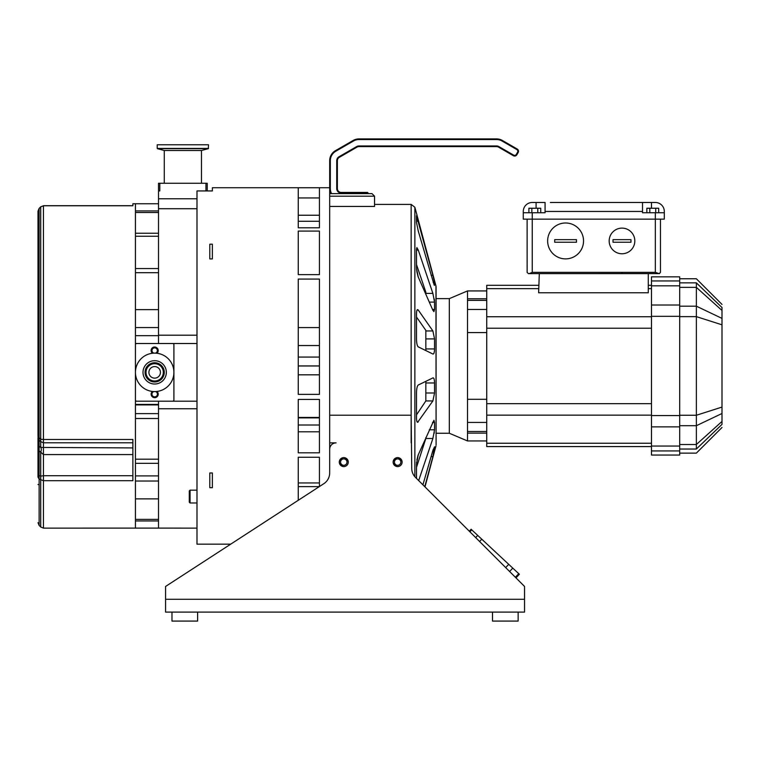 <?xml version="1.0" encoding="UTF-8"?>
<svg xmlns="http://www.w3.org/2000/svg" width="760" height="760" viewBox="0 0 760 760"><rect width="100%" height="100%" fill="white"/><g stroke="black" fill="none" stroke-linecap="round" stroke-linejoin="round"><path stroke-width="1.14" d="M331.559 193.629A10.896 10.896 0 0 1 330.315 188.584L330.315 160.673A10.896 10.896 0 0 1 335.768 151.24L353.466 141.018A10.896 10.896 0 0 1 358.91 139.555L496.603 139.555A10.896 10.896 0 0 1 502.046 141.018L516.885 149.587A1.919 1.919 0 0 1 517.589 152.209L516.306 154.432A1.919 1.919 0 0 1 513.684 155.135L498.845 146.575A4.484 4.484 0 0 0 496.603 145.968L358.91 145.968A4.484 4.484 0 0 0 356.668 146.575L338.969 156.788A4.484 4.484 0 0 0 336.727 160.673L336.727 188.584A4.484 4.484 0 0 0 341.221 193.068L368.144 193.068L367.498 192.432L341.221 192.432A3.847 3.847 0 0 1 337.373 188.584L337.373 160.673A3.847 3.847 0 0 1 339.292 157.349L356.991 147.126A3.847 3.847 0 0 1 358.91 146.614L496.603 146.614A3.847 3.847 0 0 1 498.522 147.126L513.361 155.695A2.565 2.565 0 0 0 516.866 154.755L518.149 152.532A2.565 2.565 0 0 0 517.208 149.026L502.369 140.467A11.543 11.543 0 0 0 496.603 138.918L358.91 138.918A11.543 11.543 0 0 0 353.144 140.467L335.445 150.68A11.543 11.543 0 0 0 329.678 160.673L329.678 472.929A12.825 12.825 0 0 1 323.836 483.683L165.566 586.464L165.566 612.104L524.552 612.104L524.552 586.464L415.483 477.394A12.825 12.825 0 0 1 411.73 468.331L411.151 415.197L411.151 442.871M329.678 442.871L336.091 442.871A6.412 6.412 0 0 0 329.678 449.284M515.983 577.885L519.365 574.256L471.124 529.264L469.309 531.211M209.798 472.967L209.798 487.692L212.363 487.692L212.363 472.967L209.798 472.967M209.798 244.197L209.798 258.923L212.363 258.923L212.363 244.197L209.798 244.197M329.678 187.73L212.363 187.73L212.363 190.94L196.982 190.94L196.982 544.16L230.717 544.16M208.516 148.428L157.234 148.428L157.234 144.78L208.516 144.78L208.325 148.675L157.424 148.675L164.284 150.518L201.466 150.518L208.325 148.675M159.799 183.245L159.799 190.94L158.517 190.94L158.517 183.245L207.233 183.245L207.233 190.94M190.057 490.162L190.057 502.978L189.287 502.208L189.287 490.931L190.057 490.162L196.982 490.162M158.517 203.756L135.441 203.756L135.441 210.919L158.517 210.919L158.517 198.768L196.982 198.768M135.441 210.919L135.441 212.505L158.517 212.505L158.517 210.919M135.441 212.505L135.441 418.494L158.517 418.494L158.517 401.204M135.441 413.62L158.517 413.62M135.441 418.494L135.441 519.384L158.517 519.384L158.517 418.494M135.441 519.384L135.441 520.961L158.517 520.961L158.517 519.384M135.441 520.961L135.441 528.105L158.517 528.105L158.517 520.961M38 477.128L38 475.722L39.13 475.532L39.13 446.205L38 445.046L38 437.608L38 445.046L38 437.608L38 445.046L38 437.608L38 445.046L38 437.608L38 445.046L39.13 450.927L40.717 452.143L40.717 476.14L39.13 475.532L39.13 479.056L38 477.128L38 441.588M39.282 484.785L38 484.462M135.441 203.756L132.876 203.756L132.876 205.77L43.443 205.77L43.443 439.479L40.717 439.28L38 436.658L38 211.185L39.045 208.544L40.593 206.91L43.443 205.77L40.717 206.834L39.13 208.525L39.13 209.523M40.717 207.832L40.717 206.834L40.717 207.832M132.876 442.785L43.443 442.785L40.717 441.617L40.717 206.834M132.876 454.584L43.443 454.584L40.717 452.143A6.412 4.114 127.5 0 0 40.717 447.431L132.876 447.916M38 436.658L39.13 440.24L39.13 446.205L40.717 447.431L40.717 441.617L39.13 440.24L39.13 208.525M132.876 475.722L43.443 475.722L43.443 480.709L132.876 480.709L132.876 439.479L43.443 439.479L43.443 475.722L40.717 476.14L40.717 479.655L43.443 480.709L43.443 528.133L40.717 527.003L40.717 479.655L39.13 479.056L39.13 525.407L38 522.69M135.441 463.334L158.517 463.334M135.441 459.192L158.517 459.192M153.9 391.571A2.688 2.688 0 0 0 154.413 396.834A2.688 2.688 0 0 0 155.439 391.571M155.439 353.134A2.688 2.688 0 0 0 154.413 347.88A2.688 2.688 0 0 0 153.9 353.134M154.669 381.007A8.654 8.654 0 0 0 162.165 368.03A8.654 8.654 0 0 0 147.174 368.03A8.654 8.654 0 0 0 154.669 381.007M145.055 372.352A9.614 9.614 0 0 0 159.476 380.684A9.614 9.614 0 0 0 159.476 364.03A9.614 9.614 0 0 0 145.055 372.352M154.669 353.124A19.228 19.228 0 0 1 171.323 381.966A19.228 19.228 0 0 1 138.016 381.966A19.228 19.228 0 0 1 154.669 353.124M143.004 372.352A11.666 11.666 0 0 0 160.502 382.46A11.666 11.666 0 0 0 160.502 362.254A11.666 11.666 0 0 0 143.004 372.352M135.441 399.921A1.282 1.282 0 0 0 136.724 401.204L172.625 401.204A1.282 1.282 0 0 0 173.907 399.921L173.907 344.793A1.282 1.282 0 0 0 172.625 343.51L136.724 343.51A1.282 1.282 0 0 0 135.441 344.793M135.441 343.51L136.724 343.51M152.399 353.257A3.524 3.524 0 0 1 156.161 347.358A3.524 3.524 0 0 1 156.94 353.257M156.94 391.447A3.524 3.524 0 0 1 153.178 397.347A3.524 3.524 0 0 1 152.399 391.447M135.441 401.204L136.724 401.204M172.625 401.204L196.982 401.204M172.625 343.51L196.982 343.51M158.517 343.51L158.517 212.505M135.441 236.255L158.517 236.255M135.441 233.244L158.517 233.244M135.441 268.555L158.517 268.555M135.441 272.697L158.517 272.697M196.982 528.133L158.517 528.105M158.517 190.94L158.517 198.768M434.473 300.751L434.255 299.012M486.733 332.585L467.505 332.585L467.505 298.765L486.733 298.765M486.733 422.437L467.505 422.437L467.505 332.585M467.505 399.304L486.733 399.304M467.505 309.453L486.733 309.453M486.733 300.38L467.505 300.38M449.322 298.632L449.322 433.257L436.088 433.257L436.088 444.923L436.088 286.957L436.088 298.632L449.322 298.632L467.505 290.938L467.505 298.765M527.117 219.146L527.136 272.517M630.971 239.656L613.025 239.656L630.971 239.656L630.971 242.221L613.025 242.221L630.971 242.221M613.025 242.221L613.025 239.656M576.479 239.656L554.686 239.656L576.479 239.656L576.479 242.221L554.686 242.221L576.479 242.221M554.686 242.221L554.686 239.656M659.414 273.609L660.459 272.346L660.459 219.146L660.459 272.346L659.176 273.628L655.329 272.346L621.994 272.346L621.994 273.628L621.994 272.346L532.247 272.346L529.188 273.609M664.306 219.146L664.306 212.733L664.306 219.146L655.329 219.146L655.329 272.346M646.845 212.733L646.845 208.25L658.692 208.25L658.692 212.733M649.809 208.25L649.809 212.733M655.728 208.25L655.728 212.733M642.514 202.473L642.514 212.733L664.306 212.733L664.306 211.451A8.977 8.977 0 0 0 655.329 202.473L550.344 202.473M528.894 212.733L528.894 208.25L540.74 208.25L540.74 212.733M531.848 208.25L531.848 212.733M537.776 208.25L537.776 212.733M532.247 202.473L536.094 202.473L532.247 202.473A8.977 8.977 0 0 0 523.279 211.451L523.279 219.146L655.329 219.146L655.329 212.733M523.279 212.733L545.072 212.733L545.072 202.473L536.094 202.473L536.094 208.25M577.609 202.473L592.059 202.473M527.117 272.346L528.399 273.628L527.117 272.346M658.378 273.6L528.399 273.628M648.28 273.628L539.306 273.628L538.631 292.771L648.28 292.771L648.28 273.628M651.481 285.304L648.28 285.304M679.687 444.524L696.359 444.524L696.359 449.036C696.359 454.48 696.359 454.48 696.359 449.036L722 424.374L722 307.515C722 303.363 722 303.363 722 307.515C722 303.363 722 303.363 722 307.515L696.359 282.853C696.359 277.409 696.359 277.409 696.359 282.853L696.359 444.524L722 421.439M722 424.374C722 428.516 722 428.516 722 424.374C722 428.516 722 428.516 722 424.374M679.687 426.873L679.687 455.05L651.481 455.05L651.481 276.839L679.687 276.839L679.687 426.873L651.481 426.873M651.481 403.665L486.733 403.665L486.733 446.585L651.481 446.585M538.897 285.304L486.733 285.304L538.897 285.304M486.733 403.665L486.733 285.304M486.733 433.124L467.505 433.124L467.505 422.437M467.505 431.499L486.733 431.499M467.505 433.124L467.505 440.942L486.733 440.942M434.178 285.085L418.266 231.04L416.508 222.566L416.508 215.697L432.887 275.281L434.549 282.397L434.454 285.418M416.508 264.556L425.837 292.163L425.837 294.253M416.508 267.843L416.508 249.09L416.898 247.589L418.266 250.097L432.887 293.398L434.549 302.1L434.549 309.434L433.931 311.6L432.887 310.279L418.266 277.058L416.527 268.508M416.508 317.034L425.837 330.353L425.837 350.569M432.887 354.008L418.266 346.883C417.212 345.999 416.623 343.51 416.508 339.416L416.508 313.794C416.623 310.127 417.212 308.883 418.266 310.061L432.887 330.952L434.549 338.903L434.549 348.935C434.425 352.516 433.874 354.207 432.887 354.008L433.115 354.065M418.266 385.006C417.212 385.89 416.623 388.379 416.508 392.474C416.623 388.379 417.212 385.89 418.266 385.006L433.115 377.824M432.887 377.881C433.874 377.682 434.425 379.373 434.549 382.954L434.549 392.986L432.887 400.938L425.837 400.938L425.837 381.32M417.61 422.313L432.887 400.938M416.508 414.856L425.837 400.938M416.508 478.42L416.508 464.046L418.266 454.831L433.931 420.29L434.549 422.446L434.549 429.789L432.887 438.491L425.837 438.491L425.837 437.637M418.674 480.586L432.887 438.491M416.508 467.333L425.837 438.491M422.911 484.823L432.887 450.433L434.549 446.804L432.887 456.608L431.101 456.608M424.764 486.675L432.887 456.608M434.188 433.276L434.292 432.62M418.266 454.831L418.028 455.43M417.933 455.686L416.879 460.047M416.623 462.023L416.546 462.925M417.05 421.819L418.266 421.819C417.212 423.006 416.623 421.762 416.508 418.095L416.508 392.474M417.61 309.577L418.266 310.061L417.05 310.061M416.537 268.707L416.67 270.389M416.803 271.349L418.028 276.459M298.262 500.289L298.262 457.263L319.418 457.263L319.418 486.552M298.262 399.409L298.262 452.817L319.418 452.817L319.418 399.409L298.262 399.409M298.262 394.364L319.418 394.364L319.418 279.072L298.262 279.072L298.262 394.364M298.262 231.087L298.262 274.626L319.418 274.626L319.418 231.087L298.262 231.087M298.262 227.791L319.418 227.791L319.418 187.748L298.262 187.748L298.262 227.791M197.619 612.104L197.619 621.082L171.978 621.082L171.978 612.104M518.149 612.104L518.149 621.082L492.508 621.082L492.508 612.104M329.678 206.445L374.547 206.445L374.547 196.194L371.991 193.629L374.547 196.194L329.678 196.194M329.678 193.629L371.991 193.629M329.678 415.197L411.151 415.197L411.151 204.402L414.865 207.252L414.865 476.729M402.116 462.099A4.484 4.484 0 0 1 395.38 465.984A4.484 4.484 0 0 1 395.38 458.213A4.484 4.484 0 0 1 402.116 462.099L402.116 462.099M348.27 462.099A4.484 4.484 0 0 1 341.534 465.984A4.484 4.484 0 0 1 341.534 458.213A4.484 4.484 0 0 1 348.27 462.099L348.27 462.099M368.144 193.068L368.144 193.629M330.315 188.584L329.678 188.584A11.543 11.543 0 0 0 330.837 193.629M343.776 458.897A3.201 3.201 0 0 1 346.988 462.099A3.201 3.201 0 0 1 343.776 465.31A3.201 3.201 0 0 1 340.575 462.099A3.201 3.201 0 0 1 343.776 458.897M342.922 466.507L339.378 462.963M339.378 461.244L342.922 457.7M344.641 457.7L348.184 461.244M397.632 458.897A3.201 3.201 0 0 1 400.834 462.099A3.201 3.201 0 0 1 397.632 465.31A3.201 3.201 0 0 1 394.421 462.099A3.201 3.201 0 0 1 397.632 458.897M396.767 466.507L393.224 462.963M393.224 461.244L396.767 457.7M398.487 457.7L402.03 461.244M135.441 528.105L43.443 528.133M154.669 366.586A5.766 5.766 0 0 1 160.436 372.352A5.766 5.766 0 0 1 154.669 378.128A5.766 5.766 0 0 1 148.903 372.352A5.766 5.766 0 0 1 154.669 366.586M609.178 240.939A12.825 12.825 0 0 0 621.994 253.764A12.825 12.825 0 0 0 634.818 240.939A12.825 12.825 0 0 0 621.994 228.114A12.825 12.825 0 0 0 609.178 240.939M547.637 240.939A17.945 17.945 0 0 0 565.582 258.885A17.945 17.945 0 0 0 583.538 240.939A17.945 17.945 0 0 0 565.582 222.993A17.945 17.945 0 0 0 547.637 240.939M436.088 444.923L435.964 285.969L414.865 207.252M475.674 537.586L477.707 535.41M471.751 529.853L469.917 531.819M481.764 539.192L479.608 541.51M505.685 567.596L508.725 564.328M512.781 568.119L509.608 571.52M515.375 577.277L518.738 573.667M205.95 183.245L205.95 190.94M158.517 208.715L196.982 208.715M135.441 335.673L158.517 335.673M158.517 404.899L135.441 404.899M135.441 481.033L158.517 481.033M158.517 335.198L196.982 335.198M135.441 475.902L158.517 475.902M158.517 408.747L196.982 408.747M532.247 272.346L532.247 212.733M545.072 211.451L642.514 211.451M651.481 208.25L651.481 202.473M648.28 288.648L651.481 288.648M679.687 449.036L696.359 449.036M679.687 282.853L696.359 282.853M679.687 287.365L696.359 287.365L722 310.45M679.687 306.185L696.359 306.185L722 318.392M679.687 316.635L696.359 316.635L722 324.805M679.687 415.255L696.359 415.255L722 407.084M679.687 425.704L696.359 425.704L722 413.497M651.481 446.053L679.687 446.053M651.481 450.936L679.687 450.936M651.481 280.953L679.687 280.953M651.481 285.836L679.687 285.836M651.481 305.016L679.687 305.016M651.481 316.322L679.687 316.322M651.481 415.568L679.687 415.568M486.733 443.241L651.481 443.241M486.733 288.648L538.774 288.648M486.733 316.74L651.481 316.74M486.733 328.225L651.481 328.225M486.733 415.15L651.481 415.15M432.887 275.281L431.101 275.281M434.549 282.397L433.171 282.397M432.887 293.398L425.837 293.398M418.266 250.097L416.508 250.097M434.549 302.1L429.286 302.1M434.549 309.434L432.516 309.434M432.887 330.952L425.837 330.952M434.549 338.903L425.837 338.903M434.549 348.935L425.837 348.935M434.549 382.954L425.837 382.954M434.549 392.986L425.837 392.986M434.549 422.446L432.516 422.446M434.549 429.789L429.286 429.789M434.549 449.492L433.171 449.492M418.266 221.179L416.508 221.179M319.323 486.618L298.262 486.618M319.418 482.961L298.262 482.961M298.262 431.794L319.418 431.794M298.262 425.011L319.418 425.011M319.418 417.459L298.262 417.459M298.262 374.822L319.418 374.822M298.262 365.978L319.418 365.978M319.418 365.911L298.262 365.911M319.418 357.067L298.262 357.067M298.262 221.264L319.418 221.264M298.262 215.241L319.418 215.241M165.566 599.288L524.552 599.288M330.315 160.673L329.678 160.673M335.768 151.24L335.445 150.68M353.466 141.018L353.144 140.467M358.91 139.555L358.91 138.918M496.603 139.555L496.603 138.918M502.046 141.018L502.369 140.467M516.885 149.587L517.208 149.026M517.589 152.209L518.149 152.532M516.306 154.432L516.866 154.755M513.684 155.135L513.361 155.695M498.845 146.575L498.522 147.126M496.603 145.968L496.603 146.614M358.91 145.968L358.91 146.614M356.668 146.575L356.991 147.126M338.969 156.788L339.292 157.349M336.727 160.673L337.373 160.673M336.727 188.584L337.373 188.584M341.221 193.068L341.221 192.432M364.297 193.629L364.297 192.432M158.517 404.776L135.441 404.776M158.517 498.873L135.441 498.873M43.443 205.694L132.876 205.694M39.045 208.544L38 211.185M38 345.42L38 359.347M39.13 525.407L40.717 527.003M158.517 404.424L135.441 404.424M158.517 309.624L135.441 309.624M158.517 327.57L135.441 327.57M467.505 290.938L486.733 290.938M679.687 453.131L696.359 453.131M696.359 453.122L722 427.481M679.687 278.758L696.359 278.758L722 304.409M298.262 417.867L319.418 417.867M298.262 345.534L319.418 345.534M298.262 327.579L319.418 327.579M298.262 197.942L319.418 197.942M374.547 204.402L411.151 204.402M164.284 150.518L164.284 183.245M201.466 150.518L201.466 183.245M190.057 502.978L196.982 502.978M449.322 433.257L467.505 440.942M435.964 445.92L424.983 486.894M435.964 285.969L436.088 286.957"/></g></svg>
